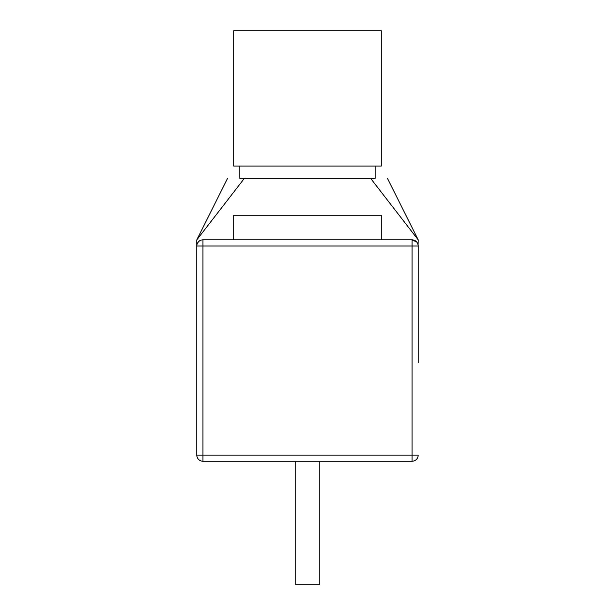 <?xml version="1.0" encoding="UTF-8"?>
<svg xmlns="http://www.w3.org/2000/svg" width="615" height="615" viewBox="0 0 615 615"><rect width="100%" height="100%" fill="white"/><g stroke="black" fill="none" stroke-linecap="round" stroke-linejoin="round"><path stroke-width="0.92" d="M418.2 455.1A6.15 6.15 0 0 1 412.05 461.25L412.05 455.1L418.2 455.1A6.15 6.15 0 0 1 412.05 461.25L202.95 461.25A6.15 6.15 0 0 1 196.8 455.1L196.8 246A6.15 6.15 0 0 1 202.95 239.85L412.05 239.85A6.15 6.15 0 0 1 418.2 246L418.2 362.85M227.558 178.35L196.8 239.85L244.393 178.35C222.038 178.35 222.038 178.35 244.393 178.35C222.038 178.35 222.038 178.35 244.393 178.35L370.607 178.35C392.962 178.35 392.962 178.35 370.607 178.35C392.962 178.35 392.962 178.35 370.607 178.35L418.2 239.85L418.085 244.824M418.2 289.05L418.2 246L202.95 246L202.95 461.25M196.8 239.85L196.8 246A6.15 6.15 0 0 1 202.95 239.85L202.95 246L196.8 246L196.915 244.824M239.85 166.05L239.85 178.35L375.15 178.35L375.15 166.05M417.208 242.656L416.755 242.041M415.325 240.796L414.295 240.273M413.618 240.05L412.88 239.904M202.12 239.904L201.382 240.05M200.705 240.273L199.46 240.934M199.429 240.957L198.937 241.341M198.86 241.411L197.715 242.779M381.3 239.85L233.7 239.85L233.7 215.25L381.3 215.25L381.3 239.85M196.8 455.1L412.05 455.1L412.05 239.85L413.787 240.104M415.317 240.788L416.547 241.803M417.885 244.055L418.016 244.493M412.05 239.85L416.77 242.056M416.924 242.256L418.054 244.67M233.7 166.05L381.3 166.05L381.3 30.75L233.7 30.75L233.7 166.05M319.8 461.25L319.8 584.25L295.2 584.25L295.2 461.25M387.442 178.35L418.2 239.85"/></g></svg>
